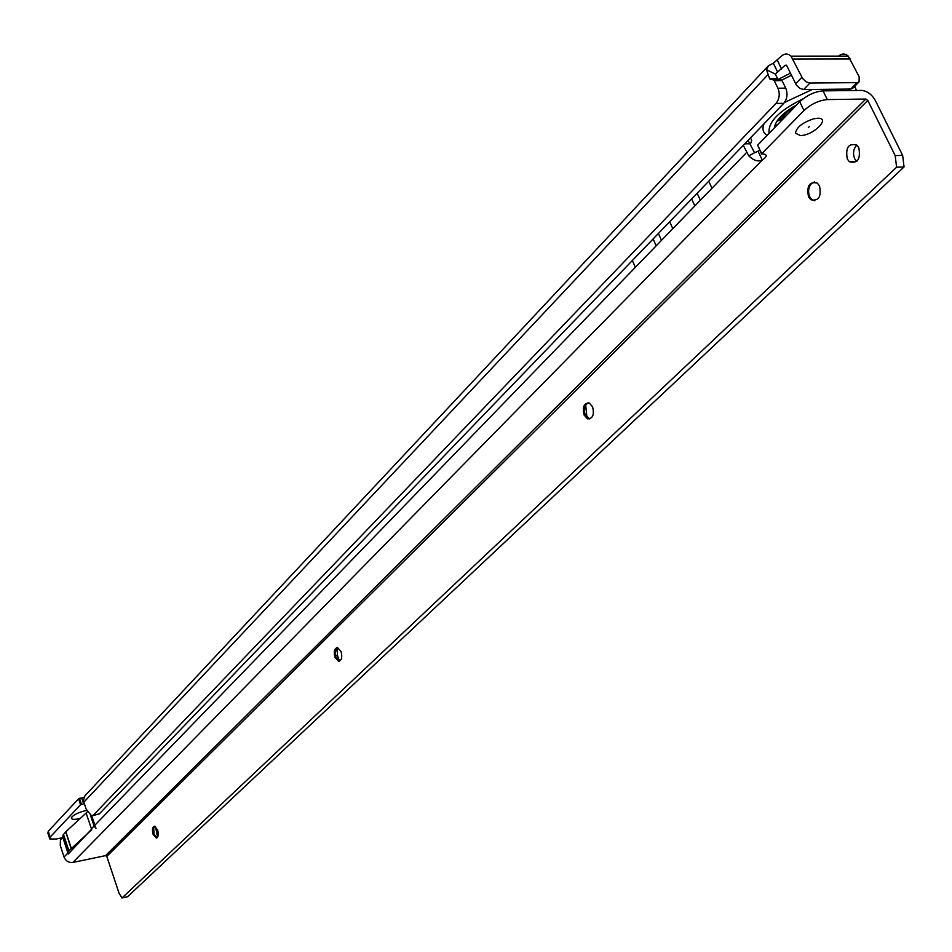 <?xml version="1.0" encoding="UTF-8"?>
<svg xmlns="http://www.w3.org/2000/svg" width="952" height="952" viewBox="0 0 952 952"><rect width="100%" height="100%" fill="white"/><g stroke="black" fill="none" stroke-linecap="round" stroke-linejoin="round"><path stroke-width="1.43" d="M750.485 137.873L751.735 140.503L750.402 144.157M80.254 818.423L78.159 818.91C73.447 819.743 71.186 819.363 71.376 817.768C73.352 814.841 78.278 812.413 86.156 810.485L86.632 810.402M852.873 88.155L850.672 89.048L803.631 89.571L809.938 83.05L857.038 82.622L859.073 81.908L859.192 76.838L848.28 56.12C845.126 53.36 841.854 53.36 838.498 56.132M92.57 815.674L99.27 813.912L783.758 103.328C787.268 98.889 787.923 93.831 785.745 88.143L781.794 80.182L777.677 78.98L775.38 74.089L785.067 65.283L786.507 65.224L796.384 85.097L799.787 88.334L803.631 89.571M775.38 74.173L777.546 71.888L773.357 63.237L780.854 56.62C784.269 53.348 787.649 53.193 791.017 56.156L802.667 78.552L806.094 81.801L809.938 83.05M848.589 89.071L848.97 90.571M854.801 86.216L856.419 90.476M783.758 103.328L775.987 103.447C779.486 99.008 780.14 93.927 777.951 88.227L774 80.242L769.585 78.599L766.55 69.793L768.335 65.819L773.357 63.237M775.987 103.447L93.427 815.067L91.618 815.864L86.18 809.14L83.859 802.155L83.478 800.18L84.954 795.777L767.955 66.212M62.63 837.712L56.001 839.045L49.79 838.95L50.158 837.094L80.563 804.726L84.359 803.667M49.516 838.129L47.898 833.143L48.266 831.263L78.588 798.764L83.978 797.217M81.456 804.25L79.48 798.3M775.38 74.089L766.55 69.793M156.973 837.808L154.057 834.119L153.665 827.883L154.712 826.229M339.662 661.081L336.032 657.189L335.497 655.321L335.259 652.156L337.425 647.598M589.74 418.951L585.242 414.905L584.35 411.442L585.218 405.504L588.122 402.732M814.781 200.741L812.044 199.658L809.712 196.683C807.784 191.661 808.379 187.282 811.485 183.546L814.507 181.927M817.53 118.262C831.37 117.62 813.377 135.648 800.43 135.541L795.491 133.197C796.36 127.413 802.357 122.629 813.484 118.845L817.53 118.262L813.484 118.845C802.357 122.629 796.36 127.413 795.491 133.197L800.43 135.541C813.377 135.648 831.37 117.62 817.53 118.262M847.28 158.996L849.339 161.721C857.609 163.827 860.775 159.174 858.823 147.762L856.848 145.132C848.529 142.907 845.34 147.524 847.28 158.996M856.8 145.085C853.361 148.929 852.659 153.486 854.682 158.746L856.74 161.459L849.339 161.721M153.105 834.309L156.259 838.022C158.341 837.224 158.794 834.523 157.627 829.906L154.486 826.205C152.403 826.99 151.939 829.692 153.105 834.309M334.985 657.368L338.531 661.247C341.673 660.521 342.506 657.261 341.042 651.477L337.52 647.61C334.366 648.324 333.521 651.573 334.985 657.368M584.088 415.036L587.503 418.82C592.763 418.761 594.453 414.751 592.584 406.766L589.228 403.005C583.945 403.017 582.231 407.028 584.088 415.036M808.486 196.731L810.818 199.706C818.613 201.384 821.528 196.802 819.541 185.973L817.304 183.081C809.45 181.308 806.511 185.854 808.486 196.731M91.582 829.216L68.258 854.039L68.901 850.814L91.773 829.751L86.096 813.032L87.275 811.794M91.344 828.847L94.058 826.05L90.583 815.602M71.305 848.339L65.855 831.739L86.096 813.032M65.855 831.739L63.046 834.987L62.856 837.462L60.452 839.997L60.25 845.4L64.046 857.026C65.795 861.06 68.734 862.869 72.876 862.441L105.541 855.634L106.791 856.395L119.012 893.119L121.999 897.974L127.556 896.748L904.043 166.945L896.594 167.219L121.999 897.974M62.856 837.462L68.258 854.039M748.093 140.361L754.543 152.725L759.839 150.404M743.262 145.358L748.784 155.878C753.639 160.531 758.137 161.935 762.278 160.091C766.312 157.27 767.181 155.343 764.872 154.307L761.743 153.724L803.988 110.515C811.128 104.006 818.91 100.376 827.324 99.591L823.052 90.868L861.56 90.416C867.141 90.964 871.711 94.272 875.257 100.353L902.651 155.366L904.043 166.945M94.058 826.05L95.974 828.335L91.749 815.864M902.651 155.366L895.189 155.616L896.594 167.219M155.485 826.562L157.568 837.189M337.21 647.705L337.484 655.416L339.424 661.045M585.67 404.707L586.944 417.535M587.515 418.82L588.657 418.702M895.189 155.616L867.808 100.46L865.844 99.044L827.324 99.591M761.552 154.01L757.661 145.132L799.751 101.793C806.868 95.259 814.626 91.618 823.052 90.868M72.876 862.441L762.278 160.091L758.22 151.535M754.543 152.725L748.784 155.878M708.728 181.213L711.989 188.234L635.365 267.322L632.33 260.527M672.814 228.682L669.673 221.768M809.533 126.342L808.355 127.544L809.533 126.342M774.392 127.913C775.428 120.404 782.937 112.681 796.895 104.732M781.39 115.954L783.889 118.131M783.996 115.918L781.283 115.942L783.996 115.918L784.817 117.048L790.707 110.991L786.911 111.086M792.933 108.814L792.802 107.457M787.59 110.575L791.124 110.503L790.696 109.611L792.849 107.516M788.696 111.075L788.375 110.004M777.332 120.571L783.389 118.584M783.02 119.024L782.068 119.25L780.426 116.822M792.623 107.183L793.385 108.338M782.068 119.25L776.868 121.261M781.913 118.619L784.103 116.406L784.531 117.298L783.972 115.942M776.237 126.009L775.535 125.474M788.458 110.551L783.698 115.894M781.568 118.917L781.271 120.833M850.672 89.048L857.038 82.622M795.622 83.8L801.905 77.255M850.314 58.964L793.028 59.048M853.599 87.429L855.396 87.406M781.306 79.909L773.512 79.968M778.165 79.254L770.382 79.314M782.104 80.623L774.309 80.682M785.745 88.143L777.951 88.227M99.27 813.912L93.427 815.067M777.367 78.54L769.585 78.599M767.776 74.863L83.859 802.155M771.989 78.588L771.31 79.302M786.566 65.283L785.067 65.283M80.563 804.726L78.588 798.764M50.158 837.094L48.266 831.263M781.556 68.996L777.356 60.345M83.633 803.833L81.658 797.871M64.046 857.026L67.949 853.004M711.989 188.234L746.63 152.475M94.867 825.217L635.365 267.322M867.808 100.46L106.791 856.395M744.69 143.883L750.2 143.728M865.844 99.044L105.541 855.634M761.743 153.724L757.661 145.132M803.988 110.515L799.751 101.793M661.497 240.356L658.379 233.478M694.841 205.941L691.628 198.968M700.363 200.229L697.138 193.244M656.214 245.806L653.12 238.952M68.473 851.552L63.046 834.987M68.901 850.814L63.475 834.238M71.126 848.518L65.676 831.905M837.022 89.202L838.962 90.678M792.421 109.349L792.052 108.611M775.987 125.89L777.26 124.95M781.735 80.135L791.469 75.244M769.133 133.328C767.657 122.13 779.01 110.611 803.191 98.77M767.133 135.386C763.076 133.006 762.016 129.163 763.968 123.879M784.531 102.411L812.365 89.476M792.885 107.029L795.693 105.981M774.714 125.795L777.534 124.664M780.961 118.298L778.212 119.369M788.708 110.408L790.696 109.611M852.706 88.334L859.073 81.908M781.794 80.182L774 80.242M769.894 79.04L777.677 78.98M770.846 78.599L770.216 79.254M848.28 56.12L791.017 56.156M71.769 817.042L71.376 817.768M339.578 661.069L338.531 661.247M812.044 199.658L810.818 199.706M335.497 655.321L337.484 655.416M335.259 652.156L337.044 649.395M154.879 835.939L157.139 837.689M153.665 827.883L154.343 826.55M837.451 90.702L835.57 89.214M778.415 79.302L790.434 73.126M775.095 125.652L777.498 124.712"/></g></svg>
